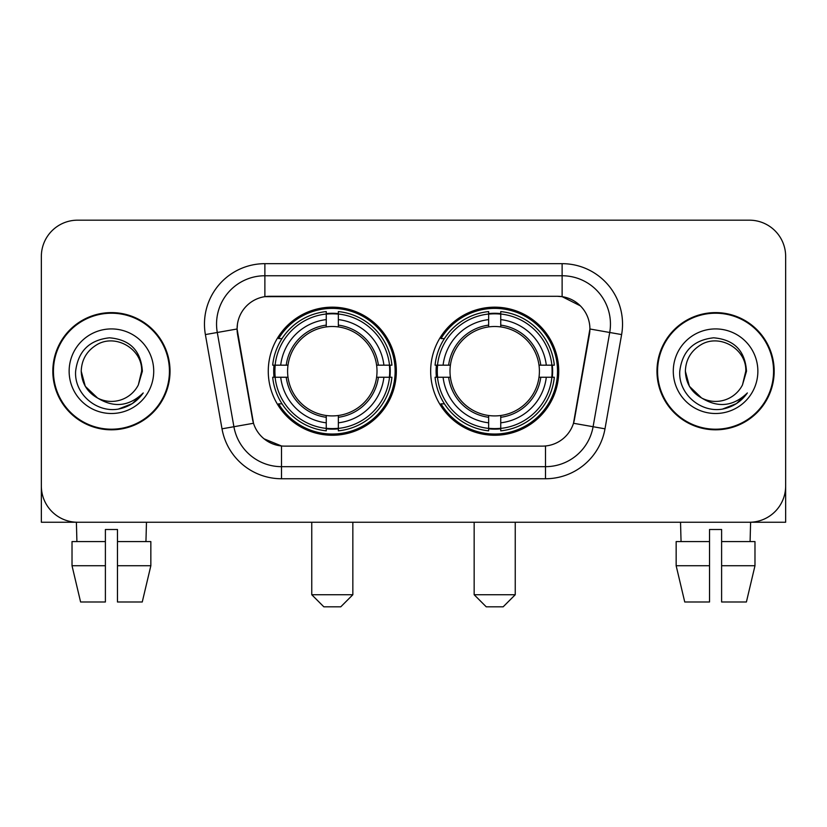 <?xml version="1.0" encoding="UTF-8"?>
<svg xmlns="http://www.w3.org/2000/svg" width="827" height="827" viewBox="0 0 827 827"><rect width="100%" height="100%" fill="white"/><g stroke="black" fill="none" stroke-linecap="round" stroke-linejoin="round"><path stroke-width="1.24" d="M430.66 371.209A64.041 64.041 0 0 0 494.701 435.25A64.041 64.041 0 0 0 558.732 371.209A64.041 64.041 0 0 0 494.701 307.168A64.041 64.041 0 0 0 430.66 371.209M268.268 371.209A64.041 64.041 0 0 0 332.299 435.25A64.041 64.041 0 0 0 396.34 371.209A64.041 64.041 0 0 0 332.299 307.168A64.041 64.041 0 0 0 268.268 371.209M237.091 328.919A32.625 32.625 0 0 0 237.587 334.584L252.504 419.165A32.625 32.625 0 0 0 284.633 446.125L542.367 446.125A32.625 32.625 0 0 0 574.496 419.165L589.413 334.584A32.625 32.625 0 0 0 557.284 296.293L269.716 296.293A32.625 32.625 0 0 0 237.091 328.919L237.452 324.091M274.016 377.257A58.603 58.603 0 0 1 274.016 365.172M436.408 377.257A58.603 58.603 0 0 1 436.408 365.172M52.825 371.209A58.603 58.603 0 0 0 111.428 429.813A58.603 58.603 0 0 0 170.031 371.209A58.603 58.603 0 0 0 111.428 312.606A58.603 58.603 0 0 0 52.825 371.209M656.969 371.209A58.603 58.603 0 0 0 715.572 429.813A58.603 58.603 0 0 0 774.175 371.209A58.603 58.603 0 0 0 715.572 312.606A58.603 58.603 0 0 0 656.969 371.209M264.878 263.668L562.122 263.668A60.412 60.412 0 0 1 621.615 334.573L604.992 428.82A60.412 60.412 0 0 1 545.5 478.75L281.5 478.75A60.412 60.412 0 0 1 222.008 428.82L205.385 334.573A60.412 60.412 0 0 1 264.878 263.668L264.878 275.753L562.122 275.753A48.328 48.328 0 0 1 609.716 332.485L593.093 426.722A48.328 48.328 0 0 1 545.5 466.666L281.5 466.666A48.328 48.328 0 0 1 233.907 426.722L217.284 332.485A48.328 48.328 0 0 1 264.878 275.753L264.878 296.655L557.284 296.293L562.122 296.655L580.347 305.845M542.367 446.125L284.633 446.125M281.5 478.75L281.5 445.97L264.082 438.848M609.716 332.485L589.909 328.991L573.493 423.269L593.093 426.722L609.716 332.485L621.615 334.573M222.008 428.82L253.507 423.269L237.091 328.991L217.284 332.485A48.328 48.328 0 0 1 216.55 324.091M574.496 419.165L574.3 420.188M252.7 420.188L252.504 419.165M785.65 256.422A36.243 36.243 0 0 0 749.407 220.178L77.593 220.178A36.243 36.243 0 0 0 41.35 256.422L41.35 485.997A36.243 36.243 0 0 0 77.593 522.24L749.407 522.24A36.243 36.243 0 0 0 785.65 485.997L785.65 256.422L785.65 522.24L645.494 522.24M41.35 256.422L41.35 522.24L181.506 522.24M749.407 220.178L77.593 220.178M77.593 522.24L749.407 522.24M169.432 371.209A57.993 57.993 0 0 0 111.428 313.216A57.993 57.993 0 0 0 53.435 371.209A57.993 57.993 0 0 0 111.428 429.203A57.993 57.993 0 0 0 169.432 371.209M97.648 398.087L85.274 386.312L81.222 371.209C81.635 359.817 86.67 351.103 96.325 345.045C115.149 332.992 142.668 348.88 141.634 371.209L138.326 384.958L142.368 371.209C140.993 350.72 130.035 339.587 109.484 337.809C89.43 340 78.141 351.134 75.629 371.209C74.058 393.631 96.18 412.828 118.127 409.138C128.681 407.101 137.044 401.715 143.216 392.949C129.281 406.346 114.167 408.093 97.875 398.2A30.206 30.206 0 0 0 138.326 384.958L141.634 371.623M97.875 398.2C87.311 392.38 81.759 383.377 81.222 371.209M69.137 371.209A42.291 42.291 0 0 0 111.428 413.5A42.291 42.291 0 0 0 153.719 371.209A42.291 42.291 0 0 0 111.428 328.919A42.291 42.291 0 0 0 69.137 371.209M143.133 393.083L132.423 403.493M132.175 403.659L118.302 409.107M72.021 541.582L72.021 565.74L80.601 601.994L72.021 565.74L72.021 541.582L105.391 541.582L105.391 529.497L117.475 529.497L117.475 541.582L150.845 541.582L150.845 565.74L142.254 601.994L150.845 565.74L117.475 565.74L117.475 541.582M146.472 522.24L145.945 541.582M105.391 541.582L105.391 601.994L80.601 601.994M72.021 565.74L105.391 565.74M142.254 601.994L117.475 601.994L117.475 565.74M76.394 522.24L76.911 541.582M773.565 371.209A57.993 57.993 0 0 0 715.572 313.216A57.993 57.993 0 0 0 657.568 371.209A57.993 57.993 0 0 0 715.572 429.203A57.993 57.993 0 0 0 773.565 371.209M701.596 397.994L689.408 386.312L685.366 371.209C685.769 359.817 690.803 351.103 700.469 345.045C719.294 332.992 746.802 348.88 745.778 371.209L742.47 384.958L746.502 371.209C745.127 350.72 734.169 339.587 713.629 337.809C693.564 340 682.285 351.134 679.773 371.209C678.202 393.631 700.324 412.828 722.26 409.138C732.815 407.101 741.178 401.715 747.36 392.949C733.415 406.346 718.301 408.093 702.009 398.2L701.978 398.19M745.778 371.623L742.47 384.958A30.206 30.206 0 0 1 702.009 398.2C691.455 392.38 685.903 383.377 685.366 371.209M673.281 371.209A42.291 42.291 0 0 0 715.572 413.5A42.291 42.291 0 0 0 757.863 371.209A42.291 42.291 0 0 0 715.572 328.919A42.291 42.291 0 0 0 673.281 371.209M747.267 393.083L736.568 403.493M736.309 403.659L722.447 409.107M340.765 606.822L323.843 606.822L311.758 594.737L352.84 594.737L340.765 606.822M338.346 428.407L338.346 430.836A59.926 59.926 0 0 0 391.926 377.257L389.496 377.257A57.518 57.518 0 0 1 338.346 428.407L338.346 422.814A51.956 51.956 0 0 0 383.904 377.257L376.595 377.257A44.71 44.71 0 0 0 338.346 326.913L338.346 314.012A57.518 57.518 0 0 1 389.496 365.172L391.926 365.172A59.926 59.926 0 0 0 338.346 311.583L338.346 314.012M275.112 377.257L272.683 377.257A59.926 59.926 0 0 0 326.262 430.836L326.262 428.407A57.518 57.518 0 0 1 275.112 377.257L280.704 377.257A51.956 51.956 0 0 0 326.262 422.814L326.262 415.505A44.71 44.71 0 0 0 376.595 377.257L378.384 377.257A46.477 46.477 0 0 1 338.346 417.294L338.346 422.814M326.262 314.012L326.262 311.583A59.926 59.926 0 0 0 272.683 365.172L275.112 365.172A57.518 57.518 0 0 1 326.262 314.012L326.262 319.604A51.956 51.956 0 0 0 280.704 365.172L288.003 365.172A44.71 44.71 0 0 0 326.262 415.505L326.262 417.294A46.477 46.477 0 0 1 286.225 377.257L280.704 377.257M275.226 377.257A57.394 57.394 0 0 1 275.226 365.172M338.346 314.136A57.394 57.394 0 0 0 326.262 314.136M389.383 365.172A57.394 57.394 0 0 1 389.383 377.257M389.496 365.172L383.904 365.172A51.956 51.956 0 0 0 338.346 319.604M383.904 377.257L389.496 377.257M326.262 422.814L326.262 428.407M376.595 365.172L383.904 365.172M338.346 415.578L338.346 417.294M326.262 415.505A44.71 44.71 0 0 1 288.003 377.257L286.225 377.257M338.346 428.283A57.394 57.394 0 0 1 326.262 428.283M280.704 365.172L275.112 365.172M326.262 326.841L326.262 319.604M338.346 326.913A44.71 44.71 0 0 0 288.003 365.172L286.225 365.172A46.477 46.477 0 0 1 326.262 325.125M338.346 326.841L338.346 325.125A46.477 46.477 0 0 1 378.384 365.172M282.028 338.584L278.606 338.584A62.831 62.831 0 0 1 395.13 371.209A62.831 62.831 0 0 1 278.606 403.834L282.028 403.834M503.157 606.822L486.235 606.822L474.16 594.737L515.242 594.737L503.157 606.822M500.738 428.407L500.738 430.836A59.926 59.926 0 0 0 554.317 377.257L551.888 377.257A57.518 57.518 0 0 1 500.738 428.407L500.738 422.814A51.956 51.956 0 0 0 546.296 377.257L538.997 377.257A44.71 44.71 0 0 0 500.738 326.913L500.738 314.012A57.518 57.518 0 0 1 551.888 365.172L554.317 365.172A59.926 59.926 0 0 0 500.738 311.583L500.738 314.012M437.504 377.257L435.074 377.257A59.926 59.926 0 0 0 488.654 430.836L488.654 428.407A57.518 57.518 0 0 1 437.504 377.257L443.096 377.257A51.956 51.956 0 0 0 488.654 422.814L488.654 415.505A44.71 44.71 0 0 0 538.997 377.257L540.775 377.257A46.477 46.477 0 0 1 500.738 417.294L500.738 422.814M488.654 314.012L488.654 311.583A59.926 59.926 0 0 0 435.074 365.172L437.504 365.172A57.518 57.518 0 0 1 488.654 314.012L488.654 319.604A51.956 51.956 0 0 0 443.096 365.172L450.405 365.172A44.71 44.71 0 0 0 488.654 415.505L488.654 417.294A46.477 46.477 0 0 1 448.616 377.257L443.096 377.257M437.617 377.257A57.394 57.394 0 0 1 437.617 365.172M500.738 314.136A57.394 57.394 0 0 0 488.654 314.136M551.774 365.172A57.394 57.394 0 0 1 551.774 377.257M551.888 365.172L546.296 365.172A51.956 51.956 0 0 0 500.738 319.604M546.296 377.257L551.888 377.257M488.654 422.814L488.654 428.407M538.997 365.172L546.296 365.172M500.738 415.578L500.738 417.294M488.654 415.505A44.71 44.71 0 0 1 450.405 377.257L448.616 377.257M500.738 428.283A57.394 57.394 0 0 1 488.654 428.283M443.096 365.172L437.504 365.172M488.654 326.841L488.654 319.604M500.738 326.913A44.71 44.71 0 0 0 450.405 365.172L448.616 365.172A46.477 46.477 0 0 1 488.654 325.125M500.738 326.841L500.738 325.125A46.477 46.477 0 0 1 540.775 365.172M444.419 338.584L440.998 338.584A62.831 62.831 0 0 1 557.522 371.209A62.831 62.831 0 0 1 440.998 403.834L444.419 403.834M676.155 541.582L676.155 565.74L684.746 601.994L676.155 565.74L676.155 541.582L709.525 541.582L709.525 529.497L721.609 529.497L721.609 541.582L754.979 541.582L754.979 565.74L746.399 601.994L754.979 565.74L721.609 565.74L721.609 541.582M750.606 522.24L750.089 541.582M709.525 541.582L709.525 601.994L684.746 601.994M676.155 565.74L709.525 565.74M746.399 601.994L721.609 601.994L721.609 565.74M680.528 522.24L681.055 541.582M562.122 263.668L562.122 296.655M545.5 445.97L545.5 478.75M205.385 334.573L217.284 332.485M593.093 426.722L604.992 428.82M338.346 415.505A44.71 44.71 0 0 0 376.595 377.257M326.262 428.831A57.931 57.931 0 0 0 338.346 428.831M389.92 377.257A57.931 57.931 0 0 0 389.92 365.172M338.346 313.588A57.931 57.931 0 0 0 326.262 313.588M500.738 415.505A44.71 44.71 0 0 0 538.997 377.257M488.654 428.831A57.931 57.931 0 0 0 500.738 428.831M552.312 377.257A57.931 57.931 0 0 0 552.312 365.172M500.738 313.588A57.931 57.931 0 0 0 488.654 313.588M352.84 522.24L352.84 594.737M311.758 522.24L311.758 594.737M515.242 522.24L515.242 594.737M474.16 522.24L474.16 594.737"/></g></svg>

